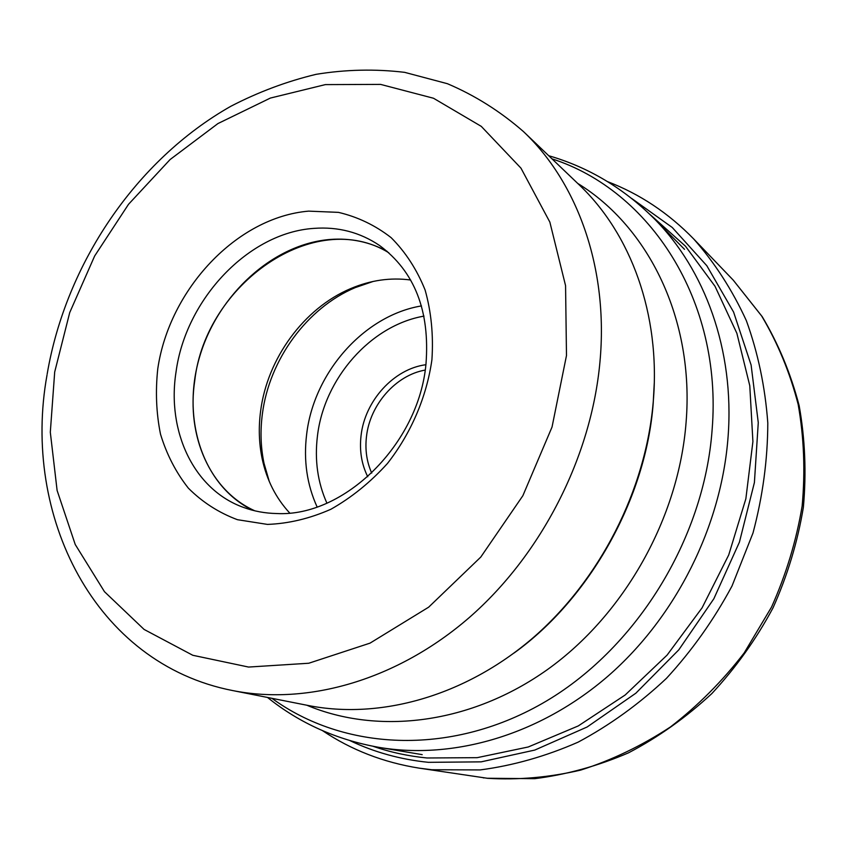 <?xml version="1.0" encoding="UTF-8"?>
<svg xmlns="http://www.w3.org/2000/svg" width="848" height="848" viewBox="0 0 848 848"><rect width="100%" height="100%" fill="white"/><g stroke="black" fill="none" stroke-linecap="round" stroke-linejoin="round"><path stroke-width="1.27" d="M322.526 730.658C351.178 749.918 383.349 762.416 419.05 768.129L431.823 769.74L480.201 769.92C513.21 765.564 545.858 756.299 578.145 742.138C609.733 725.231 639.169 703.978 666.454 678.358C692.032 650.554 713.889 619.761 732.025 585.989L753.003 532.989C762.755 496.313 767.684 459.658 767.8 423.004C765.161 386.953 758.017 352.842 746.357 320.671C732.354 290.101 714.811 262.869 693.738 238.998C668.521 213.092 639.784 193.969 607.539 181.62M578.834 184.493C630.795 233.529 660.677 314.29 653.289 401.295C645.964 489.921 599.918 580.223 532.332 638.417C464.513 696.409 379.957 719.645 308.354 705.525L233.062 690.643C307.792 705.398 397.108 680.138 469.442 617.408C541.533 554.486 591.321 456.998 599.949 361.979L599.971 361.714C608.599 268.403 577.615 182.649 523.343 131.472L578.834 184.493M157.77 368.795C169.367 289.327 236.719 217.258 308.63 211.131L338.458 212.371C357.739 216.908 375.293 225.335 391.129 237.652C405.545 252.068 416.877 269.526 425.113 290.027C431.261 311.894 433.529 335.13 431.918 359.743C426.661 396.885 411.11 433.233 387.462 463.464C370.438 482.279 351.591 497.532 330.921 509.245C309.743 518.584 288.585 523.64 267.438 524.403L237.451 519.697C218.763 512.722 202.407 502.196 188.351 488.151C175.939 472.41 166.664 454.422 160.505 434.187C156.255 413.114 155.354 391.31 157.77 368.795M276.755 513.538C265.095 513.305 254.029 511.27 243.556 507.433C193.779 489.688 166.696 431.399 176.024 372.028C185.627 299.45 248.379 232.606 313.951 228.377C338.087 226.575 359.944 232.278 379.544 245.485C414.608 271.424 430.095 310.972 425.972 364.11C418.721 444.225 344.097 517.132 276.755 513.538M387.25 251.421C369.813 241.956 350.913 237.959 330.55 239.422C273.257 243.8 217.915 294.5 199.672 356.658C181.165 418.721 202.481 485.734 252.842 510.326M254.824 510.814C209.933 490.621 186.295 435.925 194.764 380.54C205.576 283.773 315.043 207.219 388.797 252.757M410.655 280.01C390.525 277.317 370.491 280.19 350.574 288.649C303.955 308.237 267.332 358.46 260.622 410.994C258.439 427.434 258.958 443.409 262.191 458.895C266.738 480.063 275.907 498.094 289.698 513.008M269.293 481.516L264.025 463.347C260.686 447.331 260.145 430.837 262.392 413.866C269.304 359.637 307.082 307.835 355.259 287.599L373.152 281.451M693.738 238.998L733.255 280.147L761.674 316.007C777.711 342.974 789.87 372.431 798.159 404.379C803.989 437.345 805.324 471.202 802.155 505.949C796.357 540.674 786.149 574.382 771.542 607.073L744.194 652.907C722.454 681.124 697.851 705.822 670.397 726.99C641.735 745.795 611.821 760.168 580.657 770.111C549.271 777.415 518.266 780.149 487.653 778.316L419.05 768.129M350.044 740.664C374.328 752.261 400.457 759.479 428.431 762.331L481.166 761.854L534.791 750.067L587.134 726.99L635.873 693.187L678.792 649.854L713.846 598.762L739.424 542.148L754.402 482.554L758.271 422.654L751.116 365.043L733.594 312.075L706.819 265.721L672.252 227.476L631.559 198.368M649.42 213.961L685.417 246.132L715.034 286.295L736.88 333.317L749.78 385.713L752.907 441.585L745.858 498.783L728.718 554.974L702.091 607.825L667.079 655.122L625.188 694.989L578.251 725.941L528.24 746.982L477.201 757.667L427.042 757.985C408.28 756.151 390.292 752.25 373.067 746.293M267.523 697.459C299.662 723.259 336.879 739.901 379.162 747.395C453.638 759.903 539.826 735.11 608.122 676.026C676.163 616.74 721.627 525.771 728.125 436.222C734.516 350.139 705.038 269.526 653.829 218.307L684.516 249.333M551.995 158.852C649.579 190.185 722.655 300.171 712.14 429.512C704.222 539.89 635.141 650.437 542.137 703.522C448.931 756.67 343.143 750.247 271.932 698.328M306.806 705.218C378.272 735.227 470.863 724.245 547.85 669.284C624.626 614.196 678.729 517.799 686.085 422.378C694.554 319.526 648.614 226.84 577.7 183.401M566.485 355.545L565.563 285.649L549.854 222.102L520.979 168.169L481.282 126.373L433.519 98.251L380.604 84.397L325.356 84.609L270.364 98.071L217.936 123.564L170.088 159.551L128.514 204.304L94.658 255.979L69.727 312.562L54.696 371.986L50.308 432.226L57.113 490.483L75.239 544.511L104.474 591.692L144.096 629.439L192.793 655.281L248.581 667.058L308.767 663.242L370.035 643.134L428.653 607.179L480.784 557.062L522.866 495.709L552.037 427.032L566.485 355.545M421.477 305.916C364.068 315.424 313.824 372.484 306.658 434.25L306.637 434.399C303.457 460.453 306.944 484.632 317.11 506.956M424.011 316.113C370.597 325.367 324.031 378.579 317.438 436.095C314.513 460.135 317.671 482.491 326.904 503.161M425.908 364.714C393.843 368.827 364.841 400.818 361.068 435.565L361.047 435.724C359.34 450.627 361.577 464.312 367.746 476.746M371.721 473.078C366.718 461.884 364.969 449.747 366.463 436.656L366.484 436.508C369.951 404.655 395.846 375.123 425.198 370.078M733.255 280.147L762.172 316.59C778.443 343.896 790.771 373.608 799.166 405.715C805.07 438.787 806.48 472.643 803.374 507.284C797.639 541.872 787.527 575.4 773.016 607.878C756.172 639.222 735.778 667.789 711.832 693.579C686.223 717.366 658.44 737.113 628.495 752.844C597.776 766.041 566.528 774.648 534.749 778.676L486.964 778.252M484.038 777.923L483.212 777.828M653.829 218.307C623.365 188.044 588.342 167.183 548.741 155.735M654.264 383.105L653.183 403.521C646.07 498.285 589.816 598.656 514.153 652.96M233.062 690.643C94.086 663.761 21.603 515.075 47.032 374.964M523.343 131.472C500.14 111.268 474.827 95.336 447.394 83.698L404.655 72.345C375.261 68.836 345.751 69.494 316.124 74.327C286.762 81.376 258.333 92.029 230.836 106.276C135.987 160.007 65.858 263.802 47.17 374.063M350.574 288.649L355.259 287.599M262.191 458.895L264.025 463.347M379.162 747.395L422.198 754.646"/></g></svg>
